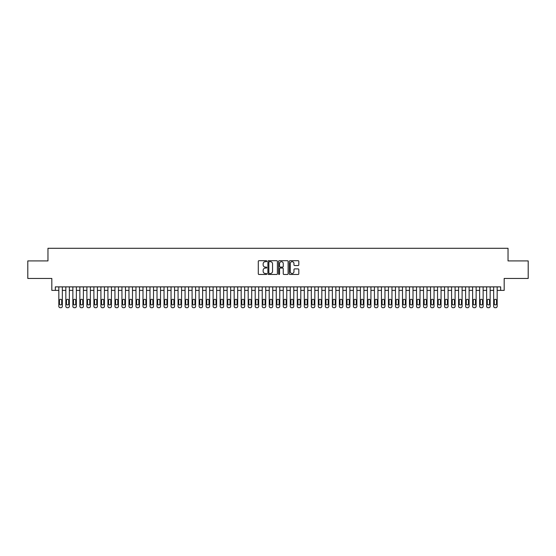 <?xml version="1.0" encoding="UTF-8"?>
<svg xmlns="http://www.w3.org/2000/svg" width="556" height="556" viewBox="0 0 556 556"><rect width="100%" height="100%" fill="white"/><g stroke="black" fill="none" stroke-linecap="round" stroke-linejoin="round"><path stroke-width="0.83" d="M266.776 261.181A0.48 0.48 0 0 0 266.296 260.701L258.985 260.701A0.688 0.688 0 0 0 258.297 261.389L258.297 273.781A0.688 0.688 0 0 0 258.985 274.469L266.296 274.469A0.48 0.48 0 0 0 266.776 273.99A0.48 0.48 0 0 0 266.296 273.503L265.351 273.503A2.203 2.203 0 0 1 263.148 271.3L263.148 270.272A2.203 2.203 0 0 1 265.351 268.068L266.296 268.068A0.48 0.48 0 0 0 266.776 267.582A0.48 0.48 0 0 0 266.296 267.102L265.351 267.102A2.203 2.203 0 0 1 263.148 264.899L263.148 263.871A2.203 2.203 0 0 1 265.351 261.667L266.296 261.667A0.48 0.48 0 0 0 266.776 261.181M298.12 265.553A0.688 0.688 0 0 0 298.808 264.865L298.808 261.389A0.688 0.688 0 0 0 298.12 260.701L289.996 260.701A0.688 0.688 0 0 0 289.308 261.389L289.308 273.781A0.688 0.688 0 0 0 289.996 274.469L298.12 274.469A0.688 0.688 0 0 0 298.808 273.781L298.808 269.584A0.688 0.688 0 0 0 298.12 268.895L294.645 268.895A0.688 0.688 0 0 0 293.957 269.584L293.957 271.662A1.842 1.842 0 0 1 292.115 273.503A1.842 1.842 0 0 1 290.274 271.662L290.274 263.509A1.842 1.842 0 0 1 292.115 261.667A1.842 1.842 0 0 1 293.957 263.509L293.957 264.865A0.688 0.688 0 0 0 294.645 265.553L298.12 265.553M55.329 290.378L55.329 286.875L500.671 286.875L500.671 290.378L504.181 290.378L504.181 278.459L528.2 278.459L528.2 260.924L508.038 260.924L508.038 248.296L47.962 248.296L47.962 260.924L27.8 260.924L27.8 278.459L51.819 278.459L51.819 290.378L58.832 290.378M277.395 261.389A0.688 0.688 0 0 0 276.707 260.701L268.583 260.701A0.688 0.688 0 0 0 267.895 261.389L267.895 273.781A0.688 0.688 0 0 0 268.583 274.469L276.707 274.469A0.688 0.688 0 0 0 277.395 273.781L277.395 261.389M279.293 260.701L287.417 260.701A0.688 0.688 0 0 1 288.105 261.389L288.105 273.781A0.688 0.688 0 0 1 287.417 274.469L283.935 274.469A0.688 0.688 0 0 1 283.247 273.781L283.247 268.756A0.688 0.688 0 0 0 282.559 268.068L280.252 268.068A0.688 0.688 0 0 0 279.564 268.756L279.564 273.99A0.48 0.48 0 0 1 279.084 274.469A0.48 0.48 0 0 1 278.605 273.99L278.605 261.389A0.688 0.688 0 0 1 279.293 260.701M62.341 286.875L62.341 306.3L62.341 290.378L65.844 290.378M69.354 286.875L69.354 306.3L69.354 290.378L72.864 290.378M76.367 286.875L76.367 306.3L76.367 290.378L79.876 290.378M83.379 286.875L83.379 306.3L83.379 290.378L86.889 290.378M90.392 286.875L90.392 306.3L90.392 290.378L93.901 290.378M97.404 286.875L97.404 306.3L97.404 290.378L100.914 290.378M104.424 286.875L104.424 306.3L104.424 290.378L107.927 290.378M111.436 286.875L111.436 306.3L111.436 290.378L114.939 290.378M118.449 286.875L118.449 306.3L118.449 290.378L121.952 290.378M125.461 286.875L125.461 306.3L125.461 290.378L128.964 290.378M132.474 286.875L132.474 306.3L132.474 290.378L135.984 290.378M139.486 286.875L139.486 306.3L139.486 290.378L142.996 290.378M146.499 286.875L146.499 306.3L146.499 290.378L150.009 290.378M153.512 286.875L153.512 306.3L153.512 290.378L157.021 290.378M160.524 286.875L160.524 306.3L160.524 290.378L164.034 290.378M167.544 286.875L167.544 306.3L167.544 290.378L171.046 290.378M174.556 286.875L174.556 306.3L174.556 290.378L178.059 290.378M181.569 286.875L181.569 306.3L181.569 290.378L185.072 290.378M188.581 286.875L188.581 306.3L188.581 290.378L192.084 290.378M195.594 286.875L195.594 306.3L195.594 290.378L199.104 290.378M202.606 286.875L202.606 306.3L202.606 290.378L206.116 290.378M209.619 286.875L209.619 306.3L209.619 290.378L213.129 290.378M216.631 286.875L216.631 306.3L216.631 290.378L220.141 290.378M223.644 286.875L223.644 306.3L223.644 290.378L227.154 290.378M230.664 286.875L230.664 306.3L230.664 290.378L234.166 290.378M237.676 286.875L237.676 306.3L237.676 290.378L241.179 290.378M244.689 286.875L244.689 306.3L244.689 290.378L248.191 290.378M251.701 286.875L251.701 306.3L251.701 290.378L255.204 290.378M258.714 286.875L258.714 306.3L258.714 290.378L262.224 290.378M265.726 286.875L265.726 306.3L265.726 290.378L269.236 290.378M272.739 286.875L272.739 306.3L272.739 290.378L276.249 290.378M279.751 286.875L279.751 306.3L279.751 290.378L283.261 290.378M286.764 286.875L286.764 306.3L286.764 290.378L290.274 290.378M293.776 286.875L293.776 306.3L293.776 290.378L297.286 290.378M300.796 286.875L300.796 306.3L300.796 290.378L304.299 290.378M307.809 286.875L307.809 306.3L307.809 290.378L311.311 290.378M314.821 286.875L314.821 306.3L314.821 290.378L318.324 290.378M321.834 286.875L321.834 306.3L321.834 290.378L325.336 290.378M328.846 286.875L328.846 306.3L328.846 290.378L332.356 290.378M335.859 286.875L335.859 306.3L335.859 290.378L339.368 290.378M342.871 286.875L342.871 306.3L342.871 290.378L346.381 290.378M349.884 286.875L349.884 306.3L349.884 290.378L353.394 290.378M356.896 286.875L356.896 306.3L356.896 290.378L360.406 290.378M363.916 286.875L363.916 306.3L363.916 290.378L367.419 290.378M370.928 286.875L370.928 306.3L370.928 290.378L374.431 290.378M377.941 286.875L377.941 306.3L377.941 290.378L381.444 290.378M384.954 286.875L384.954 306.3L384.954 290.378L388.456 290.378M391.966 286.875L391.966 306.3L391.966 290.378L395.476 290.378M398.979 286.875L398.979 306.3L398.979 290.378L402.488 290.378M405.991 286.875L405.991 306.3L405.991 290.378L409.501 290.378M413.004 286.875L413.004 306.3L413.004 290.378L416.513 290.378M420.016 286.875L420.016 306.3L420.016 290.378L423.526 290.378M427.036 286.875L427.036 306.3L427.036 290.378L430.539 290.378M434.048 286.875L434.048 306.3L434.048 290.378L437.551 290.378M441.061 286.875L441.061 306.3L441.061 290.378L444.564 290.378M448.073 286.875L448.073 306.3L448.073 290.378L451.576 290.378M455.086 286.875L455.086 306.3L455.086 290.378L458.596 290.378M462.099 286.875L462.099 306.3L462.099 290.378L465.608 290.378M469.111 286.875L469.111 306.3L469.111 290.378L472.621 290.378M476.124 286.875L476.124 306.3L476.124 290.378L479.633 290.378M483.136 286.875L483.136 306.3L483.136 290.378L486.646 290.378M490.156 286.875L490.156 306.3L490.156 290.378L493.658 290.378M497.168 286.875L497.168 306.3L497.168 290.378L500.671 290.378M269.34 261.667A0.48 0.48 0 0 0 268.861 262.147L268.861 273.024A0.48 0.48 0 0 0 269.34 273.503L270.341 273.503A2.203 2.203 0 0 0 272.544 271.3L272.544 263.871A2.203 2.203 0 0 0 270.341 261.667L269.34 261.667M283.247 263.544A1.842 1.842 0 0 0 281.405 261.702A1.842 1.842 0 0 0 279.564 263.544L279.564 266.414A0.688 0.688 0 0 0 280.252 267.102L282.559 267.102A0.688 0.688 0 0 0 283.247 266.414L283.247 263.544M59.464 303.771A1.119 1.119 90.2 0 0 60.59 304.896A1.119 1.119 90.2 0 0 61.709 303.771A1.119 1.119 -90.2 0 1 60.59 304.896A1.119 1.119 -90.2 0 1 59.464 303.771L59.464 300.407A1.119 1.119 -90.2 0 1 60.59 299.288A1.119 1.119 -90.2 0 1 61.709 300.407A1.119 1.119 90.2 0 0 60.59 299.288A1.119 1.119 90.2 0 0 59.464 300.407M58.832 286.875L58.832 306.3A1.404 1.404 89.8 0 0 60.236 307.704L60.938 307.704A1.404 1.404 89.8 0 0 62.341 306.3M61.709 300.407L61.709 303.771M60.236 307.704L60.938 307.704M66.477 303.771A1.119 1.119 90.2 0 0 67.603 304.896A1.119 1.119 90.2 0 0 68.722 303.771A1.119 1.119 -90.2 0 1 67.603 304.896A1.119 1.119 -90.2 0 1 66.477 303.771L66.477 300.407A1.119 1.119 -90.2 0 1 67.603 299.288A1.119 1.119 -90.2 0 1 68.722 300.407A1.119 1.119 90.2 0 0 67.603 299.288A1.119 1.119 90.2 0 0 66.477 300.407M65.844 286.875L65.844 306.3A1.404 1.404 89.8 0 0 67.248 307.704L67.95 307.704A1.404 1.404 89.8 0 0 69.354 306.3M73.489 303.771A1.119 1.119 90.2 0 0 74.615 304.896A1.119 1.119 90.2 0 0 75.734 303.771A1.119 1.119 -90.2 0 1 74.615 304.896A1.119 1.119 -90.2 0 1 73.489 303.771L73.489 300.407A1.119 1.119 -90.2 0 1 74.615 299.288A1.119 1.119 -90.2 0 1 75.734 300.407A1.119 1.119 90.2 0 0 74.615 299.288A1.119 1.119 90.2 0 0 73.489 300.407M72.864 286.875L72.864 306.3A1.404 1.404 89.8 0 0 74.261 307.704L74.963 307.704A1.404 1.404 89.8 0 0 76.367 306.3M80.502 303.771A1.119 1.119 90.2 0 0 81.628 304.896A1.119 1.119 90.2 0 0 82.747 303.771A1.119 1.119 -90.2 0 1 81.628 304.896A1.119 1.119 -90.2 0 1 80.502 303.771L80.502 300.407A1.119 1.119 -90.2 0 1 81.628 299.288A1.119 1.119 -90.2 0 1 82.747 300.407A1.119 1.119 90.2 0 0 81.628 299.288A1.119 1.119 90.2 0 0 80.502 300.407M79.876 286.875L79.876 306.3A1.404 1.404 89.8 0 0 81.273 307.704L81.975 307.704A1.404 1.404 89.8 0 0 83.379 306.3M87.521 303.771A1.119 1.119 90.2 0 0 88.64 304.896A1.119 1.119 90.2 0 0 89.759 303.771A1.119 1.119 -90.2 0 1 88.64 304.896A1.119 1.119 -90.2 0 1 87.521 303.771L87.521 300.407A1.119 1.119 -90.2 0 1 88.64 299.288A1.119 1.119 -90.2 0 1 89.759 300.407A1.119 1.119 90.2 0 0 88.64 299.288A1.119 1.119 90.2 0 0 87.521 300.407M86.889 286.875L86.889 306.3A1.404 1.404 89.8 0 0 88.293 307.704L88.988 307.704A1.404 1.404 89.8 0 0 90.392 306.3M68.722 300.407L68.722 303.771M67.248 307.704L67.95 307.704M75.734 300.407L75.734 303.771M74.261 307.704L74.963 307.704M82.747 300.407L82.747 303.771M81.273 307.704L81.975 307.704M89.759 300.407L89.759 303.771M88.293 307.704L88.988 307.704M94.534 303.771A1.119 1.119 90.2 0 0 95.653 304.896A1.119 1.119 90.2 0 0 96.779 303.771A1.119 1.119 -90.2 0 1 95.653 304.896A1.119 1.119 -90.2 0 1 94.534 303.771L94.534 300.407A1.119 1.119 -90.2 0 1 95.653 299.288A1.119 1.119 -90.2 0 1 96.779 300.407A1.119 1.119 90.2 0 0 95.653 299.288A1.119 1.119 90.2 0 0 94.534 300.407M93.901 286.875L93.901 306.3A1.404 1.404 89.8 0 0 95.305 307.704L96.007 307.704A1.404 1.404 89.8 0 0 97.404 306.3M96.779 300.407L96.779 303.771M95.305 307.704L96.007 307.704M101.546 303.771A1.119 1.119 90.2 0 0 102.665 304.896A1.119 1.119 90.2 0 0 103.791 303.771A1.119 1.119 -90.2 0 1 102.665 304.896A1.119 1.119 -90.2 0 1 101.546 303.771L101.546 300.407A1.119 1.119 -90.2 0 1 102.665 299.288A1.119 1.119 -90.2 0 1 103.791 300.407A1.119 1.119 90.2 0 0 102.665 299.288A1.119 1.119 90.2 0 0 101.546 300.407M100.914 286.875L100.914 306.3A1.404 1.404 89.8 0 0 102.318 307.704L103.02 307.704A1.404 1.404 89.8 0 0 104.424 306.3M103.791 300.407L103.791 303.771M102.318 307.704L103.02 307.704M108.559 303.771A1.119 1.119 90.2 0 0 109.678 304.896A1.119 1.119 90.2 0 0 110.804 303.771A1.119 1.119 -90.2 0 1 109.678 304.896A1.119 1.119 -90.2 0 1 108.559 303.771L108.559 300.407A1.119 1.119 -90.2 0 1 109.678 299.288A1.119 1.119 -90.2 0 1 110.804 300.407A1.119 1.119 90.2 0 0 109.678 299.288A1.119 1.119 90.2 0 0 108.559 300.407M107.927 286.875L107.927 306.3A1.404 1.404 89.8 0 0 109.33 307.704L110.032 307.704A1.404 1.404 89.8 0 0 111.436 306.3M110.804 300.407L110.804 303.771M109.33 307.704L110.032 307.704M115.572 303.771A1.119 1.119 90.2 0 0 116.691 304.896A1.119 1.119 90.2 0 0 117.816 303.771A1.119 1.119 -90.2 0 1 116.691 304.896A1.119 1.119 -90.2 0 1 115.572 303.771L115.572 300.407A1.119 1.119 -90.2 0 1 116.691 299.288A1.119 1.119 -90.2 0 1 117.816 300.407A1.119 1.119 90.2 0 0 116.691 299.288A1.119 1.119 90.2 0 0 115.572 300.407M114.939 286.875L114.939 306.3A1.404 1.404 89.8 0 0 116.343 307.704L117.045 307.704A1.404 1.404 89.8 0 0 118.449 306.3M117.816 300.407L117.816 303.771M116.343 307.704L117.045 307.704M122.584 303.771A1.119 1.119 90.2 0 0 123.71 304.896A1.119 1.119 90.2 0 0 124.829 303.771A1.119 1.119 -90.2 0 1 123.71 304.896A1.119 1.119 -90.2 0 1 122.584 303.771L122.584 300.407A1.119 1.119 -90.2 0 1 123.71 299.288A1.119 1.119 -90.2 0 1 124.829 300.407A1.119 1.119 90.2 0 0 123.71 299.288A1.119 1.119 90.2 0 0 122.584 300.407M121.952 286.875L121.952 306.3A1.404 1.404 89.8 0 0 123.356 307.704L124.057 307.704A1.404 1.404 89.8 0 0 125.461 306.3M124.829 300.407L124.829 303.771M123.356 307.704L124.057 307.704M129.597 303.771A1.119 1.119 90.2 0 0 130.723 304.896A1.119 1.119 90.2 0 0 131.841 303.771A1.119 1.119 -90.2 0 1 130.723 304.896A1.119 1.119 -90.2 0 1 129.597 303.771L129.597 300.407A1.119 1.119 -90.2 0 1 130.723 299.288A1.119 1.119 -90.2 0 1 131.841 300.407A1.119 1.119 90.2 0 0 130.723 299.288A1.119 1.119 90.2 0 0 129.597 300.407M128.964 286.875L128.964 306.3A1.404 1.404 89.8 0 0 130.368 307.704L131.07 307.704A1.404 1.404 89.8 0 0 132.474 306.3M131.841 300.407L131.841 303.771M130.368 307.704L131.07 307.704M136.609 303.771A1.119 1.119 90.2 0 0 137.735 304.896A1.119 1.119 90.2 0 0 138.854 303.771A1.119 1.119 -90.2 0 1 137.735 304.896A1.119 1.119 -90.2 0 1 136.609 303.771L136.609 300.407A1.119 1.119 -90.2 0 1 137.735 299.288A1.119 1.119 -90.2 0 1 138.854 300.407A1.119 1.119 90.2 0 0 137.735 299.288A1.119 1.119 90.2 0 0 136.609 300.407M135.984 286.875L135.984 306.3A1.404 1.404 89.8 0 0 137.381 307.704L138.083 307.704A1.404 1.404 89.8 0 0 139.486 306.3M138.854 300.407L138.854 303.771M137.381 307.704L138.083 307.704M143.622 303.771A1.119 1.119 90.2 0 0 144.748 304.896A1.119 1.119 90.2 0 0 145.867 303.771A1.119 1.119 -90.2 0 1 144.748 304.896A1.119 1.119 -90.2 0 1 143.622 303.771L143.622 300.407A1.119 1.119 -90.2 0 1 144.748 299.288A1.119 1.119 -90.2 0 1 145.867 300.407A1.119 1.119 90.2 0 0 144.748 299.288A1.119 1.119 90.2 0 0 143.622 300.407M142.996 286.875L142.996 306.3A1.404 1.404 89.8 0 0 144.393 307.704L145.095 307.704A1.404 1.404 89.8 0 0 146.499 306.3M145.867 300.407L145.867 303.771M144.393 307.704L145.095 307.704M150.641 303.771A1.119 1.119 90.2 0 0 151.76 304.896A1.119 1.119 90.2 0 0 152.879 303.771A1.119 1.119 -90.2 0 1 151.76 304.896A1.119 1.119 -90.2 0 1 150.641 303.771L150.641 300.407A1.119 1.119 -90.2 0 1 151.76 299.288A1.119 1.119 -90.2 0 1 152.879 300.407A1.119 1.119 90.2 0 0 151.76 299.288A1.119 1.119 90.2 0 0 150.641 300.407M150.009 286.875L150.009 306.3A1.404 1.404 89.8 0 0 151.413 307.704L152.108 307.704A1.404 1.404 89.8 0 0 153.512 306.3M157.654 303.771A1.119 1.119 90.2 0 0 158.773 304.896A1.119 1.119 90.2 0 0 159.899 303.771A1.119 1.119 -90.2 0 1 158.773 304.896A1.119 1.119 -90.2 0 1 157.654 303.771L157.654 300.407A1.119 1.119 -90.2 0 1 158.773 299.288A1.119 1.119 -90.2 0 1 159.899 300.407A1.119 1.119 90.2 0 0 158.773 299.288A1.119 1.119 90.2 0 0 157.654 300.407M157.021 286.875L157.021 306.3A1.404 1.404 89.8 0 0 158.425 307.704L159.127 307.704A1.404 1.404 89.8 0 0 160.524 306.3M164.666 303.771A1.119 1.119 90.2 0 0 165.785 304.896A1.119 1.119 90.2 0 0 166.911 303.771A1.119 1.119 -90.2 0 1 165.785 304.896A1.119 1.119 -90.2 0 1 164.666 303.771L164.666 300.407A1.119 1.119 -90.2 0 1 165.785 299.288A1.119 1.119 -90.2 0 1 166.911 300.407A1.119 1.119 90.2 0 0 165.785 299.288A1.119 1.119 90.2 0 0 164.666 300.407M164.034 286.875L164.034 306.3A1.404 1.404 89.8 0 0 165.438 307.704L166.14 307.704A1.404 1.404 89.8 0 0 167.544 306.3M171.679 303.771A1.119 1.119 90.2 0 0 172.798 304.896A1.119 1.119 90.2 0 0 173.924 303.771A1.119 1.119 -90.2 0 1 172.798 304.896A1.119 1.119 -90.2 0 1 171.679 303.771L171.679 300.407A1.119 1.119 -90.2 0 1 172.798 299.288A1.119 1.119 -90.2 0 1 173.924 300.407A1.119 1.119 90.2 0 0 172.798 299.288A1.119 1.119 90.2 0 0 171.679 300.407M171.046 286.875L171.046 306.3A1.404 1.404 89.8 0 0 172.45 307.704L173.152 307.704A1.404 1.404 89.8 0 0 174.556 306.3M178.691 303.771A1.119 1.119 90.2 0 0 179.81 304.896A1.119 1.119 90.2 0 0 180.936 303.771A1.119 1.119 -90.2 0 1 179.81 304.896A1.119 1.119 -90.2 0 1 178.691 303.771L178.691 300.407A1.119 1.119 -90.2 0 1 179.81 299.288A1.119 1.119 -90.2 0 1 180.936 300.407A1.119 1.119 90.2 0 0 179.81 299.288A1.119 1.119 90.2 0 0 178.691 300.407M178.059 286.875L178.059 306.3A1.404 1.404 89.8 0 0 179.463 307.704L180.165 307.704A1.404 1.404 89.8 0 0 181.569 306.3M185.704 303.771A1.119 1.119 90.2 0 0 186.83 304.896A1.119 1.119 90.2 0 0 187.949 303.771A1.119 1.119 -90.2 0 1 186.83 304.896A1.119 1.119 -90.2 0 1 185.704 303.771L185.704 300.407A1.119 1.119 -90.2 0 1 186.83 299.288A1.119 1.119 -90.2 0 1 187.949 300.407A1.119 1.119 90.2 0 0 186.83 299.288A1.119 1.119 90.2 0 0 185.704 300.407M185.072 286.875L185.072 306.3A1.404 1.404 89.8 0 0 186.475 307.704L187.177 307.704A1.404 1.404 89.8 0 0 188.581 306.3M192.717 303.771A1.119 1.119 90.2 0 0 193.842 304.896A1.119 1.119 90.2 0 0 194.961 303.771A1.119 1.119 -90.2 0 1 193.842 304.896A1.119 1.119 -90.2 0 1 192.717 303.771L192.717 300.407A1.119 1.119 -90.2 0 1 193.842 299.288A1.119 1.119 -90.2 0 1 194.961 300.407A1.119 1.119 90.2 0 0 193.842 299.288A1.119 1.119 90.2 0 0 192.717 300.407M192.084 286.875L192.084 306.3A1.404 1.404 89.8 0 0 193.488 307.704L194.19 307.704A1.404 1.404 89.8 0 0 195.594 306.3M199.729 303.771A1.119 1.119 90.2 0 0 200.855 304.896A1.119 1.119 90.2 0 0 201.974 303.771A1.119 1.119 -90.2 0 1 200.855 304.896A1.119 1.119 -90.2 0 1 199.729 303.771L199.729 300.407A1.119 1.119 -90.2 0 1 200.855 299.288A1.119 1.119 -90.2 0 1 201.974 300.407A1.119 1.119 90.2 0 0 200.855 299.288A1.119 1.119 90.2 0 0 199.729 300.407M199.104 286.875L199.104 306.3A1.404 1.404 89.8 0 0 200.501 307.704L201.202 307.704A1.404 1.404 89.8 0 0 202.606 306.3M206.742 303.771A1.119 1.119 90.2 0 0 207.868 304.896A1.119 1.119 90.2 0 0 208.986 303.771A1.119 1.119 -90.2 0 1 207.868 304.896A1.119 1.119 -90.2 0 1 206.742 303.771L206.742 300.407A1.119 1.119 -90.2 0 1 207.868 299.288A1.119 1.119 -90.2 0 1 208.986 300.407A1.119 1.119 90.2 0 0 207.868 299.288A1.119 1.119 90.2 0 0 206.742 300.407M206.116 286.875L206.116 306.3A1.404 1.404 89.8 0 0 207.513 307.704L208.215 307.704A1.404 1.404 89.8 0 0 209.619 306.3M213.761 303.771A1.119 1.119 90.2 0 0 214.88 304.896A1.119 1.119 90.2 0 0 215.999 303.771A1.119 1.119 -90.2 0 1 214.88 304.896A1.119 1.119 -90.2 0 1 213.761 303.771L213.761 300.407A1.119 1.119 -90.2 0 1 214.88 299.288A1.119 1.119 -90.2 0 1 215.999 300.407A1.119 1.119 90.2 0 0 214.88 299.288A1.119 1.119 90.2 0 0 213.761 300.407M213.129 286.875L213.129 306.3A1.404 1.404 89.8 0 0 214.533 307.704L215.228 307.704A1.404 1.404 89.8 0 0 216.631 306.3M220.774 303.771A1.119 1.119 90.2 0 0 221.893 304.896A1.119 1.119 90.2 0 0 223.019 303.771A1.119 1.119 -90.2 0 1 221.893 304.896A1.119 1.119 -90.2 0 1 220.774 303.771L220.774 300.407A1.119 1.119 -90.2 0 1 221.893 299.288A1.119 1.119 -90.2 0 1 223.019 300.407A1.119 1.119 90.2 0 0 221.893 299.288A1.119 1.119 90.2 0 0 220.774 300.407M220.141 286.875L220.141 306.3A1.404 1.404 89.8 0 0 221.545 307.704L222.247 307.704A1.404 1.404 89.8 0 0 223.644 306.3M227.786 303.771A1.119 1.119 90.2 0 0 228.905 304.896A1.119 1.119 90.2 0 0 230.031 303.771A1.119 1.119 -90.2 0 1 228.905 304.896A1.119 1.119 -90.2 0 1 227.786 303.771L227.786 300.407A1.119 1.119 -90.2 0 1 228.905 299.288A1.119 1.119 -90.2 0 1 230.031 300.407A1.119 1.119 90.2 0 0 228.905 299.288A1.119 1.119 90.2 0 0 227.786 300.407M227.154 286.875L227.154 306.3A1.404 1.404 89.8 0 0 228.558 307.704L229.26 307.704A1.404 1.404 89.8 0 0 230.664 306.3M234.799 303.771A1.119 1.119 90.2 0 0 235.918 304.896A1.119 1.119 90.2 0 0 237.044 303.771A1.119 1.119 -90.2 0 1 235.918 304.896A1.119 1.119 -90.2 0 1 234.799 303.771L234.799 300.407A1.119 1.119 -90.2 0 1 235.918 299.288A1.119 1.119 -90.2 0 1 237.044 300.407A1.119 1.119 90.2 0 0 235.918 299.288A1.119 1.119 90.2 0 0 234.799 300.407M234.166 286.875L234.166 306.3A1.404 1.404 89.8 0 0 235.57 307.704L236.272 307.704A1.404 1.404 89.8 0 0 237.676 306.3M241.811 303.771A1.119 1.119 90.2 0 0 242.93 304.896A1.119 1.119 90.2 0 0 244.056 303.771A1.119 1.119 -90.2 0 1 242.93 304.896A1.119 1.119 -90.2 0 1 241.811 303.771L241.811 300.407A1.119 1.119 -90.2 0 1 242.93 299.288A1.119 1.119 -90.2 0 1 244.056 300.407A1.119 1.119 90.2 0 0 242.93 299.288A1.119 1.119 90.2 0 0 241.811 300.407M241.179 286.875L241.179 306.3A1.404 1.404 89.8 0 0 242.583 307.704L243.285 307.704A1.404 1.404 89.8 0 0 244.689 306.3M248.824 303.771A1.119 1.119 90.2 0 0 249.95 304.896A1.119 1.119 90.2 0 0 251.069 303.771A1.119 1.119 -90.2 0 1 249.95 304.896A1.119 1.119 -90.2 0 1 248.824 303.771L248.824 300.407A1.119 1.119 -90.2 0 1 249.95 299.288A1.119 1.119 -90.2 0 1 251.069 300.407A1.119 1.119 90.2 0 0 249.95 299.288A1.119 1.119 90.2 0 0 248.824 300.407M248.191 286.875L248.191 306.3A1.404 1.404 89.8 0 0 249.595 307.704L250.297 307.704A1.404 1.404 89.8 0 0 251.701 306.3M255.836 303.771A1.119 1.119 90.2 0 0 256.962 304.896A1.119 1.119 90.2 0 0 258.081 303.771A1.119 1.119 -90.2 0 1 256.962 304.896A1.119 1.119 -90.2 0 1 255.836 303.771L255.836 300.407A1.119 1.119 -90.2 0 1 256.962 299.288A1.119 1.119 -90.2 0 1 258.081 300.407A1.119 1.119 90.2 0 0 256.962 299.288A1.119 1.119 90.2 0 0 255.836 300.407M255.204 286.875L255.204 306.3A1.404 1.404 89.8 0 0 256.608 307.704L257.31 307.704A1.404 1.404 89.8 0 0 258.714 306.3M262.849 303.771A1.119 1.119 90.2 0 0 263.975 304.896A1.119 1.119 90.2 0 0 265.094 303.771A1.119 1.119 -90.2 0 1 263.975 304.896A1.119 1.119 -90.2 0 1 262.849 303.771L262.849 300.407A1.119 1.119 -90.2 0 1 263.975 299.288A1.119 1.119 -90.2 0 1 265.094 300.407A1.119 1.119 90.2 0 0 263.975 299.288A1.119 1.119 90.2 0 0 262.849 300.407M262.224 286.875L262.224 306.3A1.404 1.404 89.8 0 0 263.62 307.704L264.322 307.704A1.404 1.404 89.8 0 0 265.726 306.3M269.862 303.771A1.119 1.119 90.2 0 0 270.987 304.896A1.119 1.119 90.2 0 0 272.106 303.771A1.119 1.119 -90.2 0 1 270.987 304.896A1.119 1.119 -90.2 0 1 269.862 303.771L269.862 300.407A1.119 1.119 -90.2 0 1 270.987 299.288A1.119 1.119 -90.2 0 1 272.106 300.407A1.119 1.119 90.2 0 0 270.987 299.288A1.119 1.119 90.2 0 0 269.862 300.407M269.236 286.875L269.236 306.3A1.404 1.404 89.8 0 0 270.633 307.704L271.335 307.704A1.404 1.404 89.8 0 0 272.739 306.3M276.881 303.771A1.119 1.119 90.2 0 0 278 304.896A1.119 1.119 90.2 0 0 279.119 303.771A1.119 1.119 -90.2 0 1 278 304.896A1.119 1.119 -90.2 0 1 276.881 303.771L276.881 300.407A1.119 1.119 -90.2 0 1 278 299.288A1.119 1.119 -90.2 0 1 279.119 300.407A1.119 1.119 90.2 0 0 278 299.288A1.119 1.119 90.2 0 0 276.881 300.407M276.249 286.875L276.249 306.3A1.404 1.404 89.8 0 0 277.652 307.704L278.347 307.704A1.404 1.404 89.8 0 0 279.751 306.3M283.894 303.771A1.119 1.119 90.2 0 0 285.013 304.896A1.119 1.119 90.2 0 0 286.138 303.771A1.119 1.119 -90.2 0 1 285.013 304.896A1.119 1.119 -90.2 0 1 283.894 303.771L283.894 300.407A1.119 1.119 -90.2 0 1 285.013 299.288A1.119 1.119 -90.2 0 1 286.138 300.407A1.119 1.119 90.2 0 0 285.013 299.288A1.119 1.119 90.2 0 0 283.894 300.407M283.261 286.875L283.261 306.3A1.404 1.404 89.8 0 0 284.665 307.704L285.367 307.704A1.404 1.404 89.8 0 0 286.764 306.3M290.906 303.771A1.119 1.119 90.2 0 0 292.025 304.896A1.119 1.119 90.2 0 0 293.151 303.771A1.119 1.119 -90.2 0 1 292.025 304.896A1.119 1.119 -90.2 0 1 290.906 303.771L290.906 300.407A1.119 1.119 -90.2 0 1 292.025 299.288A1.119 1.119 -90.2 0 1 293.151 300.407A1.119 1.119 90.2 0 0 292.025 299.288A1.119 1.119 90.2 0 0 290.906 300.407M290.274 286.875L290.274 306.3A1.404 1.404 89.8 0 0 291.678 307.704L292.38 307.704A1.404 1.404 89.8 0 0 293.776 306.3M297.919 303.771A1.119 1.119 90.2 0 0 299.038 304.896A1.119 1.119 90.2 0 0 300.164 303.771A1.119 1.119 -90.2 0 1 299.038 304.896A1.119 1.119 -90.2 0 1 297.919 303.771L297.919 300.407A1.119 1.119 -90.2 0 1 299.038 299.288A1.119 1.119 -90.2 0 1 300.164 300.407A1.119 1.119 90.2 0 0 299.038 299.288A1.119 1.119 90.2 0 0 297.919 300.407M297.286 286.875L297.286 306.3A1.404 1.404 89.8 0 0 298.69 307.704L299.392 307.704A1.404 1.404 89.8 0 0 300.796 306.3M304.931 303.771A1.119 1.119 90.2 0 0 306.05 304.896A1.119 1.119 90.2 0 0 307.176 303.771A1.119 1.119 -90.2 0 1 306.05 304.896A1.119 1.119 -90.2 0 1 304.931 303.771L304.931 300.407A1.119 1.119 -90.2 0 1 306.05 299.288A1.119 1.119 -90.2 0 1 307.176 300.407A1.119 1.119 90.2 0 0 306.05 299.288A1.119 1.119 90.2 0 0 304.931 300.407M304.299 286.875L304.299 306.3A1.404 1.404 89.8 0 0 305.703 307.704L306.405 307.704A1.404 1.404 89.8 0 0 307.809 306.3M311.944 303.771A1.119 1.119 90.2 0 0 313.07 304.896A1.119 1.119 90.2 0 0 314.189 303.771A1.119 1.119 -90.2 0 1 313.07 304.896A1.119 1.119 -90.2 0 1 311.944 303.771L311.944 300.407A1.119 1.119 -90.2 0 1 313.07 299.288A1.119 1.119 -90.2 0 1 314.189 300.407A1.119 1.119 90.2 0 0 313.07 299.288A1.119 1.119 90.2 0 0 311.944 300.407M311.311 286.875L311.311 306.3A1.404 1.404 89.8 0 0 312.715 307.704L313.417 307.704A1.404 1.404 89.8 0 0 314.821 306.3M318.956 303.771A1.119 1.119 90.2 0 0 320.082 304.896A1.119 1.119 90.2 0 0 321.201 303.771A1.119 1.119 -90.2 0 1 320.082 304.896A1.119 1.119 -90.2 0 1 318.956 303.771L318.956 300.407A1.119 1.119 -90.2 0 1 320.082 299.288A1.119 1.119 -90.2 0 1 321.201 300.407A1.119 1.119 90.2 0 0 320.082 299.288A1.119 1.119 90.2 0 0 318.956 300.407M318.324 286.875L318.324 306.3A1.404 1.404 89.8 0 0 319.728 307.704L320.43 307.704A1.404 1.404 89.8 0 0 321.834 306.3M325.969 303.771A1.119 1.119 90.2 0 0 327.095 304.896A1.119 1.119 90.2 0 0 328.214 303.771A1.119 1.119 -90.2 0 1 327.095 304.896A1.119 1.119 -90.2 0 1 325.969 303.771L325.969 300.407A1.119 1.119 -90.2 0 1 327.095 299.288A1.119 1.119 -90.2 0 1 328.214 300.407A1.119 1.119 90.2 0 0 327.095 299.288A1.119 1.119 90.2 0 0 325.969 300.407M325.336 286.875L325.336 306.3A1.404 1.404 89.8 0 0 326.74 307.704L327.442 307.704A1.404 1.404 89.8 0 0 328.846 306.3M332.981 303.771A1.119 1.119 90.2 0 0 334.107 304.896A1.119 1.119 90.2 0 0 335.226 303.771A1.119 1.119 -90.2 0 1 334.107 304.896A1.119 1.119 -90.2 0 1 332.981 303.771L332.981 300.407A1.119 1.119 -90.2 0 1 334.107 299.288A1.119 1.119 -90.2 0 1 335.226 300.407A1.119 1.119 90.2 0 0 334.107 299.288A1.119 1.119 90.2 0 0 332.981 300.407M332.356 286.875L332.356 306.3A1.404 1.404 89.8 0 0 333.753 307.704L334.455 307.704A1.404 1.404 89.8 0 0 335.859 306.3M340.001 303.771A1.119 1.119 90.2 0 0 341.12 304.896A1.119 1.119 90.2 0 0 342.239 303.771A1.119 1.119 -90.2 0 1 341.12 304.896A1.119 1.119 -90.2 0 1 340.001 303.771L340.001 300.407A1.119 1.119 -90.2 0 1 341.12 299.288A1.119 1.119 -90.2 0 1 342.239 300.407A1.119 1.119 90.2 0 0 341.12 299.288A1.119 1.119 90.2 0 0 340.001 300.407M339.368 286.875L339.368 306.3A1.404 1.404 89.8 0 0 340.772 307.704L341.467 307.704A1.404 1.404 89.8 0 0 342.871 306.3M347.013 303.771A1.119 1.119 90.2 0 0 348.132 304.896A1.119 1.119 90.2 0 0 349.258 303.771A1.119 1.119 -90.2 0 1 348.132 304.896A1.119 1.119 -90.2 0 1 347.013 303.771L347.013 300.407A1.119 1.119 -90.2 0 1 348.132 299.288A1.119 1.119 -90.2 0 1 349.258 300.407A1.119 1.119 90.2 0 0 348.132 299.288A1.119 1.119 90.2 0 0 347.013 300.407M346.381 286.875L346.381 306.3A1.404 1.404 89.8 0 0 347.785 307.704L348.487 307.704A1.404 1.404 89.8 0 0 349.884 306.3M354.026 303.771A1.119 1.119 90.2 0 0 355.145 304.896A1.119 1.119 90.2 0 0 356.271 303.771A1.119 1.119 -90.2 0 1 355.145 304.896A1.119 1.119 -90.2 0 1 354.026 303.771L354.026 300.407A1.119 1.119 -90.2 0 1 355.145 299.288A1.119 1.119 -90.2 0 1 356.271 300.407A1.119 1.119 90.2 0 0 355.145 299.288A1.119 1.119 90.2 0 0 354.026 300.407M353.394 286.875L353.394 306.3A1.404 1.404 89.8 0 0 354.797 307.704L355.499 307.704A1.404 1.404 89.8 0 0 356.896 306.3M361.039 303.771A1.119 1.119 90.2 0 0 362.158 304.896A1.119 1.119 90.2 0 0 363.283 303.771A1.119 1.119 -90.2 0 1 362.158 304.896A1.119 1.119 -90.2 0 1 361.039 303.771L361.039 300.407A1.119 1.119 -90.2 0 1 362.158 299.288A1.119 1.119 -90.2 0 1 363.283 300.407A1.119 1.119 90.2 0 0 362.158 299.288A1.119 1.119 90.2 0 0 361.039 300.407M360.406 286.875L360.406 306.3A1.404 1.404 89.8 0 0 361.81 307.704L362.512 307.704A1.404 1.404 89.8 0 0 363.916 306.3M368.051 303.771A1.119 1.119 90.2 0 0 369.17 304.896A1.119 1.119 90.2 0 0 370.296 303.771A1.119 1.119 -90.2 0 1 369.17 304.896A1.119 1.119 -90.2 0 1 368.051 303.771L368.051 300.407A1.119 1.119 -90.2 0 1 369.17 299.288A1.119 1.119 -90.2 0 1 370.296 300.407A1.119 1.119 90.2 0 0 369.17 299.288A1.119 1.119 90.2 0 0 368.051 300.407M367.419 286.875L367.419 306.3A1.404 1.404 89.8 0 0 368.823 307.704L369.525 307.704A1.404 1.404 89.8 0 0 370.928 306.3M375.064 303.771A1.119 1.119 90.2 0 0 376.19 304.896A1.119 1.119 90.2 0 0 377.309 303.771A1.119 1.119 -90.2 0 1 376.19 304.896A1.119 1.119 -90.2 0 1 375.064 303.771L375.064 300.407A1.119 1.119 -90.2 0 1 376.19 299.288A1.119 1.119 -90.2 0 1 377.309 300.407A1.119 1.119 90.2 0 0 376.19 299.288A1.119 1.119 90.2 0 0 375.064 300.407M374.431 286.875L374.431 306.3A1.404 1.404 89.8 0 0 375.835 307.704L376.537 307.704A1.404 1.404 89.8 0 0 377.941 306.3M382.076 303.771A1.119 1.119 90.2 0 0 383.202 304.896A1.119 1.119 90.2 0 0 384.321 303.771A1.119 1.119 -90.2 0 1 383.202 304.896A1.119 1.119 -90.2 0 1 382.076 303.771L382.076 300.407A1.119 1.119 -90.2 0 1 383.202 299.288A1.119 1.119 -90.2 0 1 384.321 300.407A1.119 1.119 90.2 0 0 383.202 299.288A1.119 1.119 90.2 0 0 382.076 300.407M381.444 286.875L381.444 306.3A1.404 1.404 89.8 0 0 382.848 307.704L383.55 307.704A1.404 1.404 89.8 0 0 384.954 306.3M389.089 303.771A1.119 1.119 90.2 0 0 390.215 304.896A1.119 1.119 90.2 0 0 391.334 303.771A1.119 1.119 -90.2 0 1 390.215 304.896A1.119 1.119 -90.2 0 1 389.089 303.771L389.089 300.407A1.119 1.119 -90.2 0 1 390.215 299.288A1.119 1.119 -90.2 0 1 391.334 300.407A1.119 1.119 90.2 0 0 390.215 299.288A1.119 1.119 90.2 0 0 389.089 300.407M388.456 286.875L388.456 306.3A1.404 1.404 89.8 0 0 389.86 307.704L390.562 307.704A1.404 1.404 89.8 0 0 391.966 306.3M396.101 303.771A1.119 1.119 90.2 0 0 397.227 304.896A1.119 1.119 90.2 0 0 398.346 303.771A1.119 1.119 -90.2 0 1 397.227 304.896A1.119 1.119 -90.2 0 1 396.101 303.771L396.101 300.407A1.119 1.119 -90.2 0 1 397.227 299.288A1.119 1.119 -90.2 0 1 398.346 300.407A1.119 1.119 90.2 0 0 397.227 299.288A1.119 1.119 90.2 0 0 396.101 300.407M395.476 286.875L395.476 306.3A1.404 1.404 89.8 0 0 396.873 307.704L397.575 307.704A1.404 1.404 89.8 0 0 398.979 306.3M403.121 303.771A1.119 1.119 90.2 0 0 404.24 304.896A1.119 1.119 90.2 0 0 405.359 303.771A1.119 1.119 -90.2 0 1 404.24 304.896A1.119 1.119 -90.2 0 1 403.121 303.771L403.121 300.407A1.119 1.119 -90.2 0 1 404.24 299.288A1.119 1.119 -90.2 0 1 405.359 300.407A1.119 1.119 90.2 0 0 404.24 299.288A1.119 1.119 90.2 0 0 403.121 300.407M402.488 286.875L402.488 306.3A1.404 1.404 89.8 0 0 403.892 307.704L404.587 307.704A1.404 1.404 89.8 0 0 405.991 306.3M152.879 300.407L152.879 303.771M151.413 307.704L152.108 307.704M159.899 300.407L159.899 303.771M158.425 307.704L159.127 307.704M166.911 300.407L166.911 303.771M165.438 307.704L166.14 307.704M173.924 300.407L173.924 303.771M172.45 307.704L173.152 307.704M180.936 300.407L180.936 303.771M179.463 307.704L180.165 307.704M187.949 300.407L187.949 303.771M186.475 307.704L187.177 307.704M194.961 300.407L194.961 303.771M193.488 307.704L194.19 307.704M201.974 300.407L201.974 303.771M200.501 307.704L201.202 307.704M208.986 300.407L208.986 303.771M207.513 307.704L208.215 307.704M215.999 300.407L215.999 303.771M214.533 307.704L215.228 307.704M223.019 300.407L223.019 303.771M221.545 307.704L222.247 307.704M230.031 300.407L230.031 303.771M228.558 307.704L229.26 307.704M237.044 300.407L237.044 303.771M235.57 307.704L236.272 307.704M244.056 300.407L244.056 303.771M242.583 307.704L243.285 307.704M251.069 300.407L251.069 303.771M249.595 307.704L250.297 307.704M258.081 300.407L258.081 303.771M256.608 307.704L257.31 307.704M265.094 300.407L265.094 303.771M263.62 307.704L264.322 307.704M272.106 300.407L272.106 303.771M270.633 307.704L271.335 307.704M279.119 300.407L279.119 303.771M277.652 307.704L278.347 307.704M286.138 300.407L286.138 303.771M284.665 307.704L285.367 307.704M293.151 300.407L293.151 303.771M291.678 307.704L292.38 307.704M300.164 300.407L300.164 303.771M298.69 307.704L299.392 307.704M307.176 300.407L307.176 303.771M305.703 307.704L306.405 307.704M314.189 300.407L314.189 303.771M312.715 307.704L313.417 307.704M321.201 300.407L321.201 303.771M319.728 307.704L320.43 307.704M328.214 300.407L328.214 303.771M326.74 307.704L327.442 307.704M335.226 300.407L335.226 303.771M333.753 307.704L334.455 307.704M342.239 300.407L342.239 303.771M340.772 307.704L341.467 307.704M349.258 300.407L349.258 303.771M347.785 307.704L348.487 307.704M356.271 300.407L356.271 303.771M354.797 307.704L355.499 307.704M363.283 300.407L363.283 303.771M361.81 307.704L362.512 307.704M370.296 300.407L370.296 303.771M368.823 307.704L369.525 307.704M377.309 300.407L377.309 303.771M375.835 307.704L376.537 307.704M384.321 300.407L384.321 303.771M382.848 307.704L383.55 307.704M391.334 300.407L391.334 303.771M389.86 307.704L390.562 307.704M398.346 300.407L398.346 303.771M396.873 307.704L397.575 307.704M405.359 300.407L405.359 303.771M403.892 307.704L404.587 307.704M410.133 303.771A1.119 1.119 90.2 0 0 411.252 304.896A1.119 1.119 90.2 0 0 412.378 303.771A1.119 1.119 -90.2 0 1 411.252 304.896A1.119 1.119 -90.2 0 1 410.133 303.771L410.133 300.407A1.119 1.119 -90.2 0 1 411.252 299.288A1.119 1.119 -90.2 0 1 412.378 300.407A1.119 1.119 90.2 0 0 411.252 299.288A1.119 1.119 90.2 0 0 410.133 300.407M409.501 286.875L409.501 306.3A1.404 1.404 89.8 0 0 410.905 307.704L411.607 307.704A1.404 1.404 89.8 0 0 413.004 306.3M412.378 300.407L412.378 303.771M410.905 307.704L411.607 307.704M417.146 303.771A1.119 1.119 90.2 0 0 418.265 304.896A1.119 1.119 90.2 0 0 419.391 303.771A1.119 1.119 -90.2 0 1 418.265 304.896A1.119 1.119 -90.2 0 1 417.146 303.771L417.146 300.407A1.119 1.119 -90.2 0 1 418.265 299.288A1.119 1.119 -90.2 0 1 419.391 300.407A1.119 1.119 90.2 0 0 418.265 299.288A1.119 1.119 90.2 0 0 417.146 300.407M416.513 286.875L416.513 306.3A1.404 1.404 89.8 0 0 417.917 307.704L418.619 307.704A1.404 1.404 89.8 0 0 420.016 306.3M419.391 300.407L419.391 303.771M417.917 307.704L418.619 307.704M424.158 303.771A1.119 1.119 90.2 0 0 425.277 304.896A1.119 1.119 90.2 0 0 426.403 303.771A1.119 1.119 -90.2 0 1 425.277 304.896A1.119 1.119 -90.2 0 1 424.158 303.771L424.158 300.407A1.119 1.119 -90.2 0 1 425.277 299.288A1.119 1.119 -90.2 0 1 426.403 300.407A1.119 1.119 90.2 0 0 425.277 299.288A1.119 1.119 90.2 0 0 424.158 300.407M423.526 286.875L423.526 306.3A1.404 1.404 89.8 0 0 424.93 307.704L425.632 307.704A1.404 1.404 89.8 0 0 427.036 306.3M426.403 300.407L426.403 303.771M424.93 307.704L425.632 307.704M431.171 303.771A1.119 1.119 90.2 0 0 432.29 304.896A1.119 1.119 90.2 0 0 433.416 303.771A1.119 1.119 -90.2 0 1 432.29 304.896A1.119 1.119 -90.2 0 1 431.171 303.771L431.171 300.407A1.119 1.119 -90.2 0 1 432.29 299.288A1.119 1.119 -90.2 0 1 433.416 300.407A1.119 1.119 90.2 0 0 432.29 299.288A1.119 1.119 90.2 0 0 431.171 300.407M430.539 286.875L430.539 306.3A1.404 1.404 89.8 0 0 431.942 307.704L432.644 307.704A1.404 1.404 89.8 0 0 434.048 306.3M433.416 300.407L433.416 303.771M431.942 307.704L432.644 307.704M438.184 303.771A1.119 1.119 90.2 0 0 439.309 304.896A1.119 1.119 90.2 0 0 440.428 303.771A1.119 1.119 -90.2 0 1 439.309 304.896A1.119 1.119 -90.2 0 1 438.184 303.771L438.184 300.407A1.119 1.119 -90.2 0 1 439.309 299.288A1.119 1.119 -90.2 0 1 440.428 300.407A1.119 1.119 90.2 0 0 439.309 299.288A1.119 1.119 90.2 0 0 438.184 300.407M437.551 286.875L437.551 306.3A1.404 1.404 89.8 0 0 438.955 307.704L439.657 307.704A1.404 1.404 89.8 0 0 441.061 306.3M440.428 300.407L440.428 303.771M438.955 307.704L439.657 307.704M445.196 303.771A1.119 1.119 90.2 0 0 446.322 304.896A1.119 1.119 90.2 0 0 447.441 303.771A1.119 1.119 -90.2 0 1 446.322 304.896A1.119 1.119 -90.2 0 1 445.196 303.771L445.196 300.407A1.119 1.119 -90.2 0 1 446.322 299.288A1.119 1.119 -90.2 0 1 447.441 300.407A1.119 1.119 90.2 0 0 446.322 299.288A1.119 1.119 90.2 0 0 445.196 300.407M444.564 286.875L444.564 306.3A1.404 1.404 89.8 0 0 445.968 307.704L446.67 307.704A1.404 1.404 89.8 0 0 448.073 306.3M447.441 300.407L447.441 303.771M445.968 307.704L446.67 307.704M452.209 303.771A1.119 1.119 90.2 0 0 453.335 304.896A1.119 1.119 90.2 0 0 454.454 303.771A1.119 1.119 -90.2 0 1 453.335 304.896A1.119 1.119 -90.2 0 1 452.209 303.771L452.209 300.407A1.119 1.119 -90.2 0 1 453.335 299.288A1.119 1.119 -90.2 0 1 454.454 300.407A1.119 1.119 90.2 0 0 453.335 299.288A1.119 1.119 90.2 0 0 452.209 300.407M451.576 286.875L451.576 306.3A1.404 1.404 89.8 0 0 452.98 307.704L453.682 307.704A1.404 1.404 89.8 0 0 455.086 306.3M454.454 300.407L454.454 303.771M452.98 307.704L453.682 307.704M459.221 303.771A1.119 1.119 90.2 0 0 460.347 304.896A1.119 1.119 90.2 0 0 461.466 303.771A1.119 1.119 -90.2 0 1 460.347 304.896A1.119 1.119 -90.2 0 1 459.221 303.771L459.221 300.407A1.119 1.119 -90.2 0 1 460.347 299.288A1.119 1.119 -90.2 0 1 461.466 300.407A1.119 1.119 90.2 0 0 460.347 299.288A1.119 1.119 90.2 0 0 459.221 300.407M458.596 286.875L458.596 306.3A1.404 1.404 89.8 0 0 459.993 307.704L460.695 307.704A1.404 1.404 89.8 0 0 462.099 306.3M461.466 300.407L461.466 303.771M459.993 307.704L460.695 307.704M466.241 303.771A1.119 1.119 90.2 0 0 467.36 304.896A1.119 1.119 90.2 0 0 468.479 303.771A1.119 1.119 -90.2 0 1 467.36 304.896A1.119 1.119 -90.2 0 1 466.241 303.771L466.241 300.407A1.119 1.119 -90.2 0 1 467.36 299.288A1.119 1.119 -90.2 0 1 468.479 300.407A1.119 1.119 90.2 0 0 467.36 299.288A1.119 1.119 90.2 0 0 466.241 300.407M465.608 286.875L465.608 306.3A1.404 1.404 89.8 0 0 467.012 307.704L467.707 307.704A1.404 1.404 89.8 0 0 469.111 306.3M468.479 300.407L468.479 303.771M467.012 307.704L467.707 307.704M473.253 303.771A1.119 1.119 90.2 0 0 474.372 304.896A1.119 1.119 90.2 0 0 475.498 303.771A1.119 1.119 -90.2 0 1 474.372 304.896A1.119 1.119 -90.2 0 1 473.253 303.771L473.253 300.407A1.119 1.119 -90.2 0 1 474.372 299.288A1.119 1.119 -90.2 0 1 475.498 300.407A1.119 1.119 90.2 0 0 474.372 299.288A1.119 1.119 90.2 0 0 473.253 300.407M472.621 286.875L472.621 306.3A1.404 1.404 89.8 0 0 474.025 307.704L474.727 307.704A1.404 1.404 89.8 0 0 476.124 306.3M475.498 300.407L475.498 303.771M474.025 307.704L474.727 307.704M480.266 303.771A1.119 1.119 90.2 0 0 481.385 304.896A1.119 1.119 90.2 0 0 482.511 303.771A1.119 1.119 -90.2 0 1 481.385 304.896A1.119 1.119 -90.2 0 1 480.266 303.771L480.266 300.407A1.119 1.119 -90.2 0 1 481.385 299.288A1.119 1.119 -90.2 0 1 482.511 300.407A1.119 1.119 90.2 0 0 481.385 299.288A1.119 1.119 90.2 0 0 480.266 300.407M479.633 286.875L479.633 306.3A1.404 1.404 89.8 0 0 481.037 307.704L481.739 307.704A1.404 1.404 89.8 0 0 483.136 306.3M482.511 300.407L482.511 303.771M481.037 307.704L481.739 307.704M487.278 303.771A1.119 1.119 90.2 0 0 488.397 304.896A1.119 1.119 90.2 0 0 489.523 303.771A1.119 1.119 -90.2 0 1 488.397 304.896A1.119 1.119 -90.2 0 1 487.278 303.771L487.278 300.407A1.119 1.119 -90.2 0 1 488.397 299.288A1.119 1.119 -90.2 0 1 489.523 300.407A1.119 1.119 90.2 0 0 488.397 299.288A1.119 1.119 90.2 0 0 487.278 300.407M486.646 286.875L486.646 306.3A1.404 1.404 89.8 0 0 488.05 307.704L488.752 307.704A1.404 1.404 89.8 0 0 490.156 306.3M489.523 300.407L489.523 303.771M488.05 307.704L488.752 307.704M494.291 303.771A1.119 1.119 90.2 0 0 495.41 304.896A1.119 1.119 90.2 0 0 496.536 303.771A1.119 1.119 -90.2 0 1 495.41 304.896A1.119 1.119 -90.2 0 1 494.291 303.771L494.291 300.407A1.119 1.119 -90.2 0 1 495.41 299.288A1.119 1.119 -90.2 0 1 496.536 300.407A1.119 1.119 90.2 0 0 495.41 299.288A1.119 1.119 90.2 0 0 494.291 300.407M493.658 286.875L493.658 306.3A1.404 1.404 89.8 0 0 495.062 307.704L495.764 307.704A1.404 1.404 89.8 0 0 497.168 306.3M496.536 300.407L496.536 303.771M495.062 307.704L495.764 307.704"/></g></svg>
